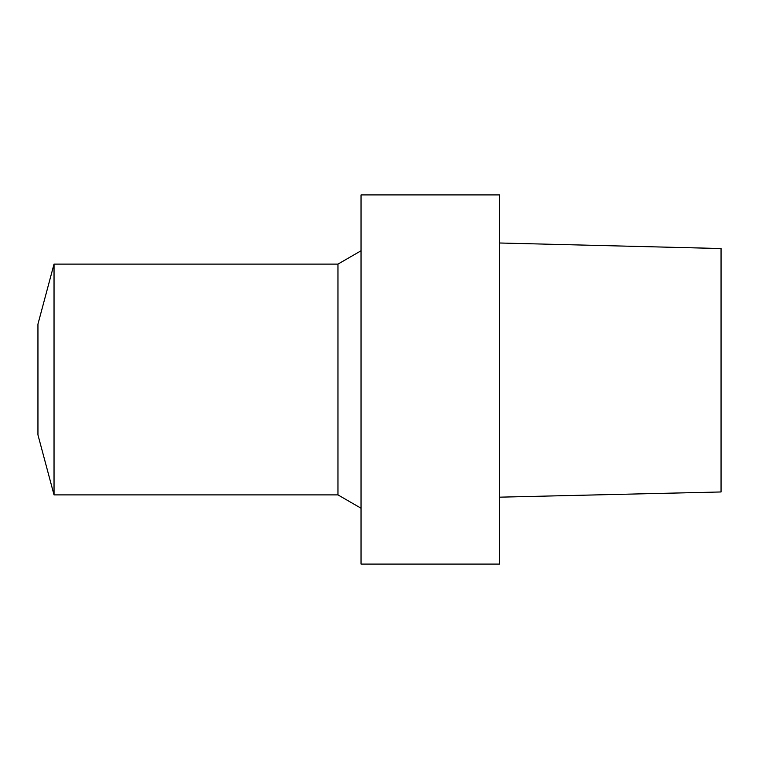 <?xml version="1.0" encoding="UTF-8"?>
<svg xmlns="http://www.w3.org/2000/svg" width="759" height="759" viewBox="0 0 759 759"><rect width="100%" height="100%" fill="white"/><g stroke="black" fill="none" stroke-linecap="round" stroke-linejoin="round"><path stroke-width="0.57" stroke-dasharray="3.79 2.85" d="M721.05 248.525L721.05 491.965M499.507 242.994L499.507 497.173L499.507 242.994M499.507 564.089L499.507 194.911M37.95 434.888L37.95 324.112M54.031 494.887L54.031 264.113M337.964 494.887L337.964 264.113M361.037 508.217L361.037 250.783L361.037 508.217M361.037 564.089L361.037 194.911"/><path stroke-width="1.14" d="M721.05 248.535L499.507 242.994L721.05 248.535L721.05 491.965L499.507 497.173M499.507 194.911L499.507 564.089L361.037 564.089L361.037 194.911L499.507 194.911M37.95 324.112L37.95 434.888L54.031 494.887L54.031 264.113L37.95 324.112M54.031 264.113L337.964 264.113L337.964 494.887L54.031 494.887M337.964 494.887L361.037 508.217M337.964 264.113L361.037 250.783"/></g></svg>
